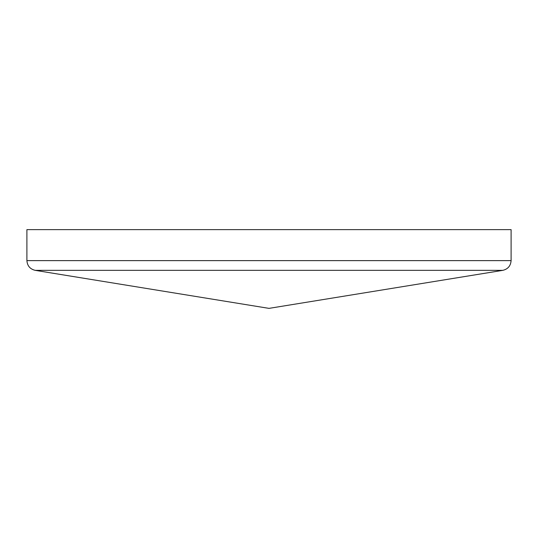 <?xml version="1.0" encoding="UTF-8"?>
<svg xmlns="http://www.w3.org/2000/svg" width="538" height="538" viewBox="0 0 538 538"><rect width="100%" height="100%" fill="white"/><g stroke="black" fill="none" stroke-linecap="round" stroke-linejoin="round"><path stroke-width="0.81" d="M511.1 260.627L511.1 229.632L26.9 229.632L26.9 260.627L511.1 260.627C510.683 265.853 507.933 269.094 502.835 270.345L269 308.368L35.165 270.345C30.067 269.094 27.317 265.853 26.9 260.627M35.165 270.345L502.835 270.345"/></g></svg>
